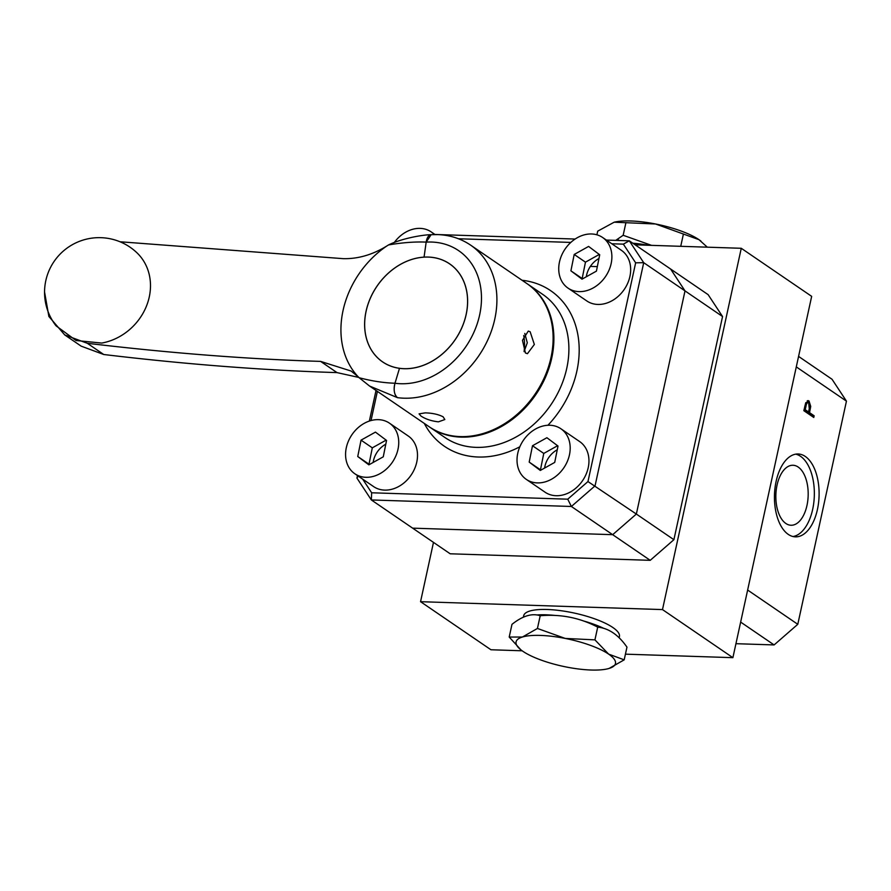 <?xml version="1.0" encoding="UTF-8"?>
<svg xmlns="http://www.w3.org/2000/svg" width="891" height="891" viewBox="0 0 891 891"><rect width="100%" height="100%" fill="white"/><g stroke="black" fill="none" stroke-linecap="round" stroke-linejoin="round"><path stroke-width="1.34" d="M611.248 263.101A30.662 24.447 124.3 0 1 568.024 288.116A30.662 24.447 124.3 0 1 559.37 262.489A30.662 24.447 124.3 0 1 602.606 237.485A30.662 24.447 124.3 0 1 611.248 263.101M602.606 237.485L621.372 250.304A30.662 24.447 124.3 0 1 630.026 275.92A30.662 24.447 124.3 0 1 586.79 300.935L568.024 288.116M574.205 254.458L570.908 270.831L582.012 279.161L596.424 271.131L599.71 254.77L588.606 246.428L574.205 254.458L585.465 262.154L582.168 278.527L570.908 270.831M599.287 254.447L585.465 262.154M398.099 448.786A30.662 24.447 124.3 0 1 354.863 473.789A30.662 24.447 124.3 0 1 346.209 448.173A30.662 24.447 124.3 0 1 389.445 423.158A30.662 24.447 124.3 0 1 398.099 448.786M389.445 423.158L408.212 435.977A30.662 24.447 124.3 0 1 416.865 461.605A30.662 24.447 124.3 0 1 373.63 486.609L354.863 473.789M383.264 456.816L386.549 440.444L375.445 432.113L361.044 440.143L357.748 456.515L368.863 464.846L383.264 456.816M386.126 440.132L372.304 447.839L361.044 440.143M372.304 447.839L369.008 464.2L357.748 456.515M394.312 242.486A30.662 24.447 124.3 0 1 431.144 231.883A30.662 24.447 124.3 0 1 434.296 234.556M569.549 454.388A30.662 24.447 124.3 0 1 526.314 479.391A30.662 24.447 124.3 0 1 517.66 453.764A30.662 24.447 124.3 0 1 560.896 428.76A30.662 24.447 124.3 0 1 569.549 454.388M560.896 428.76L579.662 441.58A30.662 24.447 124.3 0 1 588.316 467.207A30.662 24.447 124.3 0 1 545.092 492.211L526.314 479.391M532.495 445.745L529.198 462.106L540.314 470.448L554.714 462.407L558.011 446.046L546.896 437.715L532.495 445.745L543.766 453.43L540.469 469.802L529.198 462.106M557.588 445.723L543.766 453.43M369.576 386.048L429.094 426.7A86.672 69.13 -55.7 0 0 459.968 436.59A86.672 69.13 -55.7 0 0 544.813 376.525A86.672 69.13 -55.7 0 0 526.859 283.55L470.637 245.148A86.672 69.13 124.3 0 1 488.591 338.135A86.672 69.13 124.3 0 1 403.746 398.188A86.672 69.13 124.3 0 1 397.453 397.653L369.565 386.048L359.162 377.739C371.859 381.07 383.798 382.896 394.98 383.23C393.377 389.868 394.201 394.668 397.442 397.642A11.305 6.337 -82.2 0 1 394.991 383.253L399.48 368.328A59.396 47.368 -55.7 0 0 403.79 368.707A59.396 47.368 -55.7 0 0 461.928 327.554A59.396 47.368 -55.7 0 0 449.621 263.836A59.396 47.368 -55.7 0 0 428.471 257.065A59.396 47.368 -55.7 0 0 424.06 257.12A59.396 47.368 -55.7 0 0 369.331 300.568A59.396 47.368 -55.7 0 0 382.618 361.913A59.396 47.368 -55.7 0 0 399.458 368.317M438.383 421.844C431.311 421.02 425.497 419.071 420.92 416.008L419.071 413.858L425.241 412.867C432.436 413.068 438.394 414.382 443.128 416.81L444.832 419.55L438.383 421.844M399.48 368.328L394.991 383.253A75.367 60.109 -55.7 0 0 400.46 383.72A75.367 60.109 -55.7 0 0 479.581 315.202A75.367 60.109 -55.7 0 0 431.79 242.051A75.367 60.109 -55.7 0 0 426.199 242.118A11.305 5.803 -93.4 0 1 431.155 234.678L426.176 242.107L424.06 257.12L426.176 242.107C415.061 241.628 402.52 242.564 388.532 244.925A86.672 69.13 124.3 0 1 387.073 245.838C372.739 254.715 358.149 258.98 343.302 258.668L119.984 241.762M450.089 264.159A59.396 47.368 -55.7 0 0 449.031 263.491M523.708 335.506A53.705 42.835 124.3 0 1 524.086 351.622L527.294 342.79L524.777 333.412M530.145 331.753L534.344 344.461L527.45 353.682L525.445 353.003L522.46 340.34L528.274 331.084L530.145 331.753M382.094 361.512A59.396 47.368 -55.7 0 0 383.097 362.236M358.861 377.439L337.01 372.605C263.034 370.288 185.283 364.263 103.746 354.507L81.159 346.142L64.731 334.927L87.318 343.291C170.704 353.181 248.466 359.218 320.593 361.39L351.143 371.057L358.126 376.726A86.672 69.13 124.3 0 1 359.162 377.739L369.565 386.048M44.55 291.981L48.882 316.472L64.731 334.927M431.422 234.656L431.144 234.667C421.532 234.856 401.028 238.743 388.532 244.925M387.073 245.838A86.717 69.164 -55.7 0 0 358.126 376.726M56.022 325.794L76.069 340.518L101.73 343.068A54.641 48.036 -46.2 0 0 146.659 305.591A54.641 48.036 -46.2 0 0 136.98 252.821A54.641 54.641 0 0 0 45.842 280.498A54.641 54.641 0 0 0 56.022 325.794M403.79 368.662A59.352 47.334 -55.7 0 0 466.093 314.701A59.352 47.334 -55.7 0 0 449.599 263.87A59.352 47.334 -55.7 0 0 428.46 257.098A59.352 47.334 -55.7 0 0 366.156 311.059A59.352 47.334 -55.7 0 0 382.651 361.902A59.352 47.334 -55.7 0 0 403.79 368.662M382.651 361.902L383.598 362.537A59.352 47.334 -55.7 0 0 384.132 362.904M451.102 264.905A59.352 47.334 -55.7 0 0 450.534 264.516L449.599 263.87M429.473 426.956A86.672 69.13 -55.7 0 0 429.852 427.212A86.672 69.13 -55.7 0 0 460.97 437.113A86.672 69.13 -55.7 0 0 545.626 376.904A86.672 69.13 -55.7 0 0 527.617 284.062A86.672 69.13 -55.7 0 0 527.238 283.806M362.659 479.113L371.658 492.779L567.745 499.183L587.96 481.563L635.651 262.812L623.355 244.145L611.794 243.766M570.819 242.419L458.442 238.755M377.383 391.383L371.024 420.552M598.964 258.501A20.727 16.528 -55.7 0 0 586.311 276.767M557.254 449.777A20.727 16.528 -55.7 0 0 544.613 468.042M385.803 444.175A20.727 16.528 -55.7 0 0 373.151 462.451M606.381 240.069L629.291 240.815L623.355 244.145M434.931 234.467L575.129 239.044M635.651 262.812L643.714 262.689L595.054 485.851L571.376 506.478L371.347 499.951L356.923 478.077L358.16 476.05M629.291 240.815L643.714 262.689L685.012 290.889L636.352 514.051L612.674 534.678L412.644 528.151L450.189 553.79L650.218 560.328L673.897 539.69L722.556 316.528L708.133 294.654L670.6 269.015L685.012 290.889L670.6 269.015L629.291 240.815M587.96 481.563L636.352 514.051L685.012 290.889L722.556 316.528M567.745 499.183L571.376 506.478L612.674 534.678L636.352 514.051L673.897 539.69M371.658 492.779L371.347 499.951L412.644 528.151L612.674 534.678L650.218 560.328M356.923 478.077L357.469 475.571M369.353 421.064L376.024 390.458M590.365 266.398L597.326 266.621L590.365 266.398M596.903 234.812L597.705 231.159L614.2 222.193L655.609 223.997L698.99 239.679L707.32 247.175M614.289 222.171L614.2 222.193A50.876 13.888 12.3 0 1 614.289 222.171A50.876 13.888 12.3 0 1 655.609 223.997A50.876 13.888 12.3 0 1 698.99 239.679A50.876 13.888 12.3 0 1 700.872 241.06A50.876 13.888 12.3 0 1 700.95 241.116M617.73 240.436L616.884 239.69M619.434 240.492A50.876 13.888 12.3 0 1 617.363 239.389M683.43 233.954L680.735 246.306M651.544 245.359L623.165 235.28L615.759 240.37M625.939 222.572L623.165 235.28M520.856 649.806L509.207 637.054L522.393 637.032A50.876 13.888 -167.7 0 0 521.023 649.94A50.876 13.888 -167.7 0 0 522.906 651.321A50.876 13.888 -167.7 0 0 566.286 667.003A50.876 13.888 -167.7 0 0 607.606 668.829A50.876 13.888 -167.7 0 0 609.143 668.406L607.773 668.785M522.393 637.032L537.44 628.467L565.25 638.435A50.876 13.888 -167.7 0 0 522.393 637.032M624.19 659.841L608.631 654.117A50.876 13.888 -167.7 0 0 565.25 638.435L594.932 639.861L608.631 654.117A50.876 13.888 12.3 0 1 609.143 668.406L624.19 659.841L626.963 647.133C618.465 634.882 608.709 628.211 597.705 627.141C579.807 617.741 560.639 613.944 540.202 615.748C532.038 612.997 522.638 615.859 511.98 624.346L509.207 637.054M594.932 639.861L597.705 627.141M537.44 628.467L540.202 615.748M619.167 637.789L619.423 636.586A48.994 13.365 -167.7 0 0 612.841 627.498A48.994 13.365 -167.7 0 0 560.294 610.613A48.994 13.365 -167.7 0 0 523.696 615.714L523.385 617.162M603.808 628.378A48.994 13.365 -167.7 0 0 583.393 620.927M555.204 615.458A48.994 13.365 -167.7 0 0 536.683 614.968M625.437 654.161L732.892 657.669L662.492 609.589L420.552 601.692L490.952 649.762L522.137 650.786M732.892 657.669L811.668 296.358L741.267 248.288L635.16 244.825M420.552 601.692L433.483 542.385M662.492 609.589L741.267 248.288M632.777 243.198A48.994 13.365 12.3 0 1 648.225 245.248M776.128 481.318A41.454 22.297 91.9 0 0 795.429 536.85A41.454 22.297 91.9 0 0 817.426 509.518A41.454 22.297 91.9 0 0 798.136 453.987A41.454 22.297 91.9 0 0 776.128 481.318M793.057 536.527A41.454 22.297 91.9 0 0 812.67 509.362A41.454 22.297 91.9 0 0 795.741 454.143M777.063 485.049A30.004 16.138 91.9 0 0 790.729 525.233A30.004 16.138 91.9 0 0 806.968 505.464A30.004 16.138 91.9 0 0 792.689 465.258A30.004 16.138 91.9 0 0 777.063 485.049M809.551 412.656L814.14 415.785L813.773 417.467L803.838 410.684L805.72 402.843L809.017 400.972L810.721 406.43L809.551 412.656L807.97 412.611L812.559 415.741L814.14 415.785M809.674 406.396L810.721 406.43M808.694 411.274L809.852 411.319M807.246 400.805L809.017 400.972L808.026 400.605M807.435 400.917L808.761 402.743M735.933 643.692L774.112 644.928L797.79 624.301L846.45 401.139L832.038 379.265L798.57 356.411M846.45 401.139L796.287 366.892M774.112 644.928L740.644 622.085M797.79 624.301L747.638 590.042M808.66 402.654C807.268 402.32 806.377 403.523 805.976 406.274L805.23 409.704L808.538 411.965L809.273 408.691L808.66 402.654L805.787 402.699M804.061 409.66L805.23 409.704M804.016 409.905L806.945 411.909L808.538 411.965M812.559 415.741L812.38 416.52M808.115 411.943L807.97 412.611M337.01 372.605L320.593 361.39M103.746 354.507L87.318 343.291M522.07 280.275A94.212 75.145 124.3 0 1 577.88 334.838A94.212 75.145 124.3 0 1 547.92 425.274M519.854 446.77A94.212 75.145 124.3 0 1 478.2 457.016A94.212 75.145 124.3 0 1 424.305 423.425M429.852 427.212L444.865 437.47A86.672 69.13 -55.7 0 0 475.983 447.36A86.672 69.13 -55.7 0 0 560.639 387.162A86.672 69.13 -55.7 0 0 542.63 294.32L527.617 284.062M804.818 406.229L805.976 406.274M431.144 231.883L435.053 234.556M470.637 245.148C460.903 238.588 449.966 235.068 437.837 234.6L431.155 234.678"/></g></svg>
